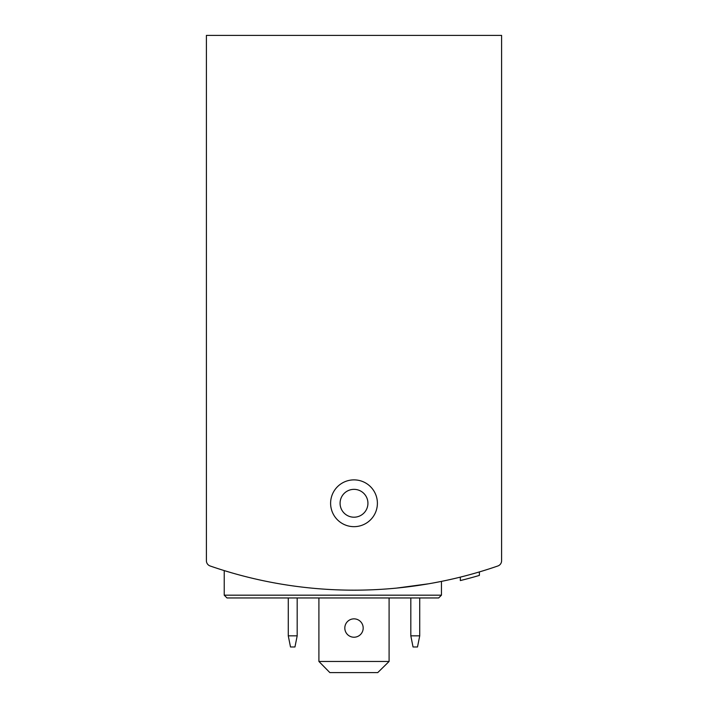 <?xml version="1.0" encoding="UTF-8"?>
<svg xmlns="http://www.w3.org/2000/svg" width="708" height="708" viewBox="0 0 708 708"><rect width="100%" height="100%" fill="white"/><g stroke="black" fill="none" stroke-linecap="round" stroke-linejoin="round"><path stroke-width="1.06" d="M206.4 503.273L206.4 560.718A5.567 5.567 0 0 0 210.143 565.984A440.022 440.022 0 0 0 497.857 565.984A5.567 5.567 0 0 0 501.6 560.718L501.6 503.273M501.6 560.718L501.6 35.4L206.4 35.4L206.4 560.718M224.224 595.18L441.447 595.18L438.659 597.959L227.002 597.959L224.224 595.18L224.224 570.595L232.534 573.073M396.586 588.1L428.614 583.79M433.119 582.994L441.447 581.392L433.146 582.985A440.022 440.022 0 0 0 460.333 577.126L460.333 580.569L463.289 579.825M427.623 583.958L409.56 586.64A440.022 440.022 0 0 0 427.623 583.958M232.569 573.082L224.463 570.666M479.378 571.922L479.378 575.409A443.367 443.367 0 0 1 460.333 580.569M330.609 503.273A23.391 23.391 0 0 0 365.7 523.531A23.391 23.391 0 0 0 365.7 483.015A23.391 23.391 0 0 0 330.609 503.273M464.784 579.445L466.351 579.038M438.659 597.959L406.118 597.959M340.079 503.273A13.921 13.921 0 0 0 360.965 515.335A13.921 13.921 0 0 0 360.965 491.219A13.921 13.921 0 0 0 340.079 503.273M241.49 575.533A440.022 440.022 0 0 0 255.951 579.1M410.817 597.959L410.817 635.837L413.038 646.979L417.499 646.979L419.729 635.837L419.729 597.959M410.817 635.837L419.729 635.837M288.271 597.959L288.271 635.837L290.501 646.979L294.962 646.979L297.183 635.837L297.183 597.959M288.271 635.837L297.183 635.837M389.09 661.458L318.91 661.458L329.857 672.6L377.753 672.6L389.09 661.458L389.09 597.959M363.186 628.04A9.186 9.186 0 0 1 354 637.227A9.186 9.186 0 0 1 344.814 628.04A9.186 9.186 0 0 1 354 618.854A9.186 9.186 0 0 1 363.186 628.04M318.91 661.458L318.91 597.959M441.447 595.18L441.447 581.392"/></g></svg>
